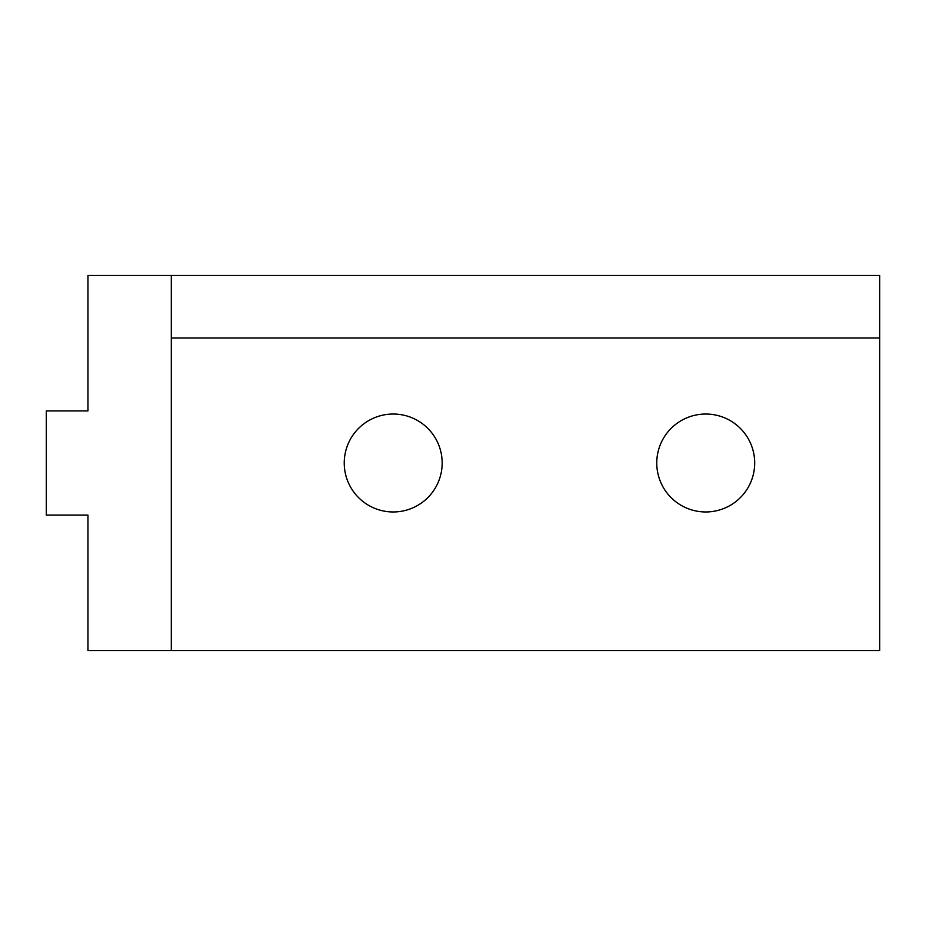 <?xml version="1.0" encoding="UTF-8"?>
<svg xmlns="http://www.w3.org/2000/svg" width="926" height="926" viewBox="0 0 926 926"><rect width="100%" height="100%" fill="white"/><g stroke="black" fill="none" stroke-linecap="round" stroke-linejoin="round"><path stroke-width="1.39" d="M393.203 414.038A48.962 48.962 0 0 0 344.24 463A48.962 48.962 0 0 0 393.203 511.962A48.962 48.962 0 0 0 442.165 463A48.962 48.962 0 0 0 393.203 414.038M705.728 414.038A48.962 48.962 0 0 0 656.765 463A48.962 48.962 0 0 0 705.728 511.962A48.962 48.962 0 0 0 754.69 463A48.962 48.962 0 0 0 705.728 414.038M87.97 410.912L87.97 275.485L171.31 275.485L171.31 650.515L87.97 650.515L87.97 515.087L46.3 515.087L46.3 410.912L87.97 410.912M171.31 650.515L879.7 650.515L879.7 275.485L171.31 275.485M879.7 337.99L171.31 337.99"/></g></svg>
